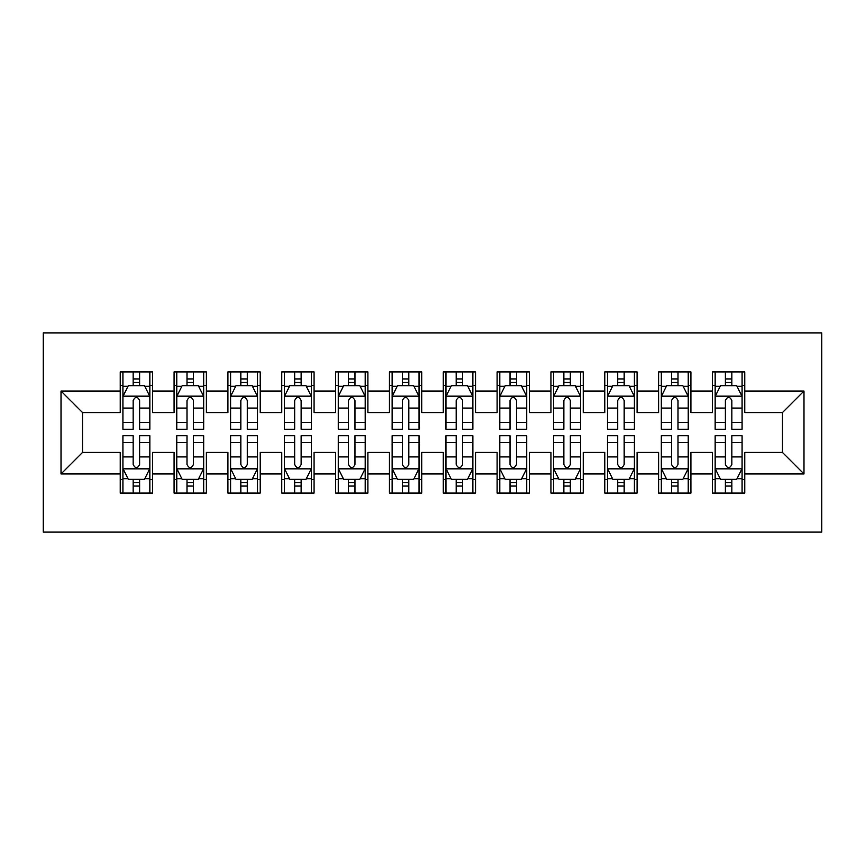 <?xml version="1.0" encoding="UTF-8"?>
<svg xmlns="http://www.w3.org/2000/svg" width="865" height="865" viewBox="0 0 865 865"><rect width="100%" height="100%" fill="white"/><g stroke="black" fill="none" stroke-linecap="round" stroke-linejoin="round"><path stroke-width="1.3" d="M43.25 532.105L821.75 532.105L821.75 332.895L43.25 332.895L43.25 532.105M61.015 473.955L61.015 391.045L120.235 391.045L120.235 412.583L82.553 412.583L82.553 452.417L61.015 473.955L120.235 473.955L120.235 493.072L152.543 493.072L152.543 473.955L174.081 473.955L174.081 493.072L206.378 493.072L206.378 473.955L227.917 473.955L227.917 493.072L260.214 493.072L260.214 473.955L281.752 473.955L281.752 493.072L314.06 493.072L314.06 473.955L335.588 473.955L335.588 493.072L367.895 493.072L367.895 473.955L389.434 473.955L389.434 493.072L421.731 493.072L421.731 473.955L443.269 473.955L443.269 493.072L475.566 493.072L475.566 473.955L497.105 473.955L497.105 493.072L529.412 493.072L529.412 473.955L550.94 473.955L550.94 493.072L583.248 493.072L583.248 473.955L604.786 473.955L604.786 493.072L637.083 493.072L637.083 473.955L658.622 473.955L658.622 493.072L690.919 493.072L690.919 473.955L712.457 473.955L712.457 493.072L744.765 493.072L744.765 452.417L782.447 452.417L782.447 412.583L744.765 412.583L744.765 391.045L803.985 391.045L803.985 473.955L744.765 473.955M744.765 391.045L744.765 371.928L712.457 371.928L712.457 391.045L690.919 391.045L690.919 371.928L658.622 371.928L658.622 391.045L637.083 391.045L637.083 371.928L604.786 371.928L604.786 391.045L583.248 391.045L583.248 371.928L550.94 371.928L550.94 391.045L529.412 391.045L529.412 371.928L497.105 371.928L497.105 391.045L475.566 391.045L475.566 371.928L443.269 371.928L443.269 391.045L421.731 391.045L421.731 371.928L389.434 371.928L389.434 391.045L367.895 391.045L367.895 371.928L335.588 371.928L335.588 391.045L314.06 391.045L314.06 371.928L281.752 371.928L281.752 391.045L260.214 391.045L260.214 371.928L227.917 371.928L227.917 391.045L206.378 391.045L206.378 371.928L174.081 371.928L174.081 391.045L152.543 391.045L152.543 371.928L120.235 371.928L120.235 391.045M690.919 473.955L690.919 452.417L712.457 452.417L712.457 473.955M803.985 391.045L782.447 412.583M637.083 473.955L637.083 452.417L658.622 452.417L658.622 473.955M712.457 391.045L712.457 412.583L690.919 412.583L690.919 391.045M583.248 473.955L583.248 452.417L604.786 452.417L604.786 473.955M658.622 391.045L658.622 412.583L637.083 412.583L637.083 391.045M529.412 473.955L529.412 452.417L550.94 452.417L550.94 473.955M604.786 391.045L604.786 412.583L583.248 412.583L583.248 391.045M475.566 473.955L475.566 452.417L497.105 452.417L497.105 473.955M550.94 391.045L550.94 412.583L529.412 412.583L529.412 391.045M421.731 473.955L421.731 452.417L443.269 452.417L443.269 473.955M497.105 391.045L497.105 412.583L475.566 412.583L475.566 391.045M367.895 473.955L367.895 452.417L389.434 452.417L389.434 473.955M443.269 391.045L443.269 412.583L421.731 412.583L421.731 391.045M314.06 473.955L314.06 452.417L335.588 452.417L335.588 473.955M389.434 391.045L389.434 412.583L367.895 412.583L367.895 391.045M260.214 473.955L260.214 452.417L281.752 452.417L281.752 473.955M335.588 391.045L335.588 412.583L314.06 412.583L314.06 391.045M206.378 473.955L206.378 452.417L227.917 452.417L227.917 473.955M281.752 391.045L281.752 412.583L260.214 412.583L260.214 391.045M152.543 473.955L152.543 452.417L174.081 452.417L174.081 473.955M227.917 391.045L227.917 412.583L206.378 412.583L206.378 391.045M82.553 452.417L120.235 452.417L120.235 473.955M174.081 391.045L174.081 412.583L152.543 412.583L152.543 391.045M712.457 385.39L715.15 385.39M742.073 385.39L744.765 385.39M658.622 385.39L661.314 385.39M688.226 385.39L690.919 385.39M604.786 385.39L607.479 385.39M634.391 385.39L637.083 385.39M550.94 385.39L553.632 385.39M580.556 385.39L583.248 385.39M497.105 385.39L499.797 385.39M526.72 385.39L529.412 385.39M443.269 385.39L445.962 385.39M472.874 385.39L475.566 385.39M389.434 385.39L392.126 385.39M419.038 385.39L421.731 385.39M335.588 385.39L338.28 385.39M365.203 385.39L367.895 385.39M281.752 385.39L284.444 385.39M311.368 385.39L314.06 385.39M227.917 385.39L230.609 385.39M257.521 385.39L260.214 385.39M174.081 385.39L176.774 385.39M203.686 385.39L206.378 385.39M120.235 385.39L122.927 385.39M149.85 385.39L152.543 385.39M120.235 479.61L122.927 479.61M149.85 479.61L152.543 479.61M174.081 479.61L176.774 479.61M203.686 479.61L206.378 479.61M227.917 479.61L230.609 479.61M257.521 479.61L260.214 479.61M281.752 479.61L284.444 479.61M311.368 479.61L314.06 479.61M335.588 479.61L338.28 479.61M365.203 479.61L367.895 479.61M389.434 479.61L392.126 479.61M419.038 479.61L421.731 479.61M443.269 479.61L445.962 479.61M472.874 479.61L475.566 479.61M497.105 479.61L499.797 479.61M526.72 479.61L529.412 479.61M550.94 479.61L553.632 479.61M580.556 479.61L583.248 479.61M604.786 479.61L607.479 479.61M634.391 479.61L637.083 479.61M658.622 479.61L661.314 479.61M688.226 479.61L690.919 479.61M712.457 479.61L715.15 479.61M742.073 479.61L744.765 479.61M61.015 391.045L82.553 412.583M782.447 452.417L803.985 473.955M139.622 378.935L133.156 378.935M149.85 422.52L139.622 422.52L139.622 429.267L149.85 429.267L149.85 396.43L144.466 385.66L128.312 385.66L122.927 396.43L122.927 429.267L133.156 429.267L133.156 422.52L122.927 422.52M122.927 396.43L122.927 371.928M149.85 396.43L149.85 371.928M133.156 385.66L133.156 371.928M139.622 371.928L139.622 385.66M139.622 422.52L139.622 400.463C137.47 396.321 135.318 396.321 133.156 400.463L133.156 422.52M139.622 385.39L133.156 385.39M133.156 486.065L139.622 486.065M122.927 442.48L133.156 442.48L133.156 435.733L122.927 435.733L122.927 468.571L128.312 479.34L144.466 479.34L149.85 468.571L149.85 435.733L139.622 435.733L139.622 442.48L149.85 442.48M149.85 468.571L149.85 493.072M122.927 468.571L122.927 493.072M139.622 479.34L139.622 493.072M133.156 493.072L133.156 479.34M133.156 442.48L133.156 464.537C135.308 468.679 137.459 468.679 139.622 464.537L139.622 442.48M133.156 479.61L139.622 479.61M193.457 378.935L187.002 378.935M203.686 422.52L193.457 422.52L193.457 429.267L203.686 429.267L203.686 396.43L198.301 385.66L182.147 385.66L176.774 396.43L176.774 429.267L187.002 429.267L187.002 422.52L176.774 422.52M176.774 396.43L176.774 371.928M203.686 396.43L203.686 371.928M187.002 385.66L187.002 371.928M193.457 371.928L193.457 385.66M193.457 422.52L193.457 400.463C191.306 396.321 189.154 396.321 187.002 400.463L187.002 422.52M193.457 385.39L187.002 385.39M247.293 378.935L240.838 378.935M257.521 422.52L247.293 422.52L247.293 429.267L257.521 429.267L257.521 396.43L252.148 385.66L235.994 385.66L230.609 396.43L230.609 429.267L240.838 429.267L240.838 422.52L230.609 422.52M230.609 396.43L230.609 371.928M257.521 396.43L257.521 371.928M240.838 385.66L240.838 371.928M247.293 371.928L247.293 385.66M247.293 422.52L247.293 400.463C245.141 396.321 242.989 396.321 240.838 400.463L240.838 422.52M247.293 385.39L240.838 385.39M187.002 486.065L193.457 486.065M176.774 442.48L187.002 442.48L187.002 435.733L176.774 435.733L176.774 468.571L182.147 479.34L198.301 479.34L203.686 468.571L203.686 435.733L193.457 435.733L193.457 442.48L203.686 442.48M203.686 468.571L203.686 493.072M176.774 468.571L176.774 493.072M193.457 479.34L193.457 493.072M187.002 493.072L187.002 479.34M187.002 442.48L187.002 464.537C189.154 468.679 191.306 468.679 193.457 464.537L193.457 442.48M187.002 479.61L193.457 479.61M240.838 486.065L247.293 486.065M230.609 442.48L240.838 442.48L240.838 435.733L230.609 435.733L230.609 468.571L235.994 479.34L252.148 479.34L257.521 468.571L257.521 435.733L247.293 435.733L247.293 442.48L257.521 442.48M257.521 468.571L257.521 493.072M230.609 468.571L230.609 493.072M247.293 479.34L247.293 493.072M240.838 493.072L240.838 479.34M240.838 442.48L240.838 464.537C242.989 468.679 245.141 468.679 247.293 464.537L247.293 442.48M240.838 479.61L247.293 479.61M301.139 378.935L294.673 378.935M311.368 422.52L301.139 422.52L301.139 429.267L311.368 429.267L311.368 396.43L305.983 385.66L289.829 385.66L284.444 396.43L284.444 429.267L294.673 429.267L294.673 422.52L284.444 422.52M284.444 396.43L284.444 371.928M311.368 396.43L311.368 371.928M294.673 385.66L294.673 371.928M301.139 371.928L301.139 385.66M301.139 422.52L301.139 400.463C298.987 396.321 296.836 396.321 294.673 400.463L294.673 422.52M301.139 385.39L294.673 385.39M354.974 378.935L348.509 378.935M365.203 422.52L354.974 422.52L354.974 429.267L365.203 429.267L365.203 396.43L359.818 385.66L343.664 385.66L338.28 396.43L338.28 429.267L348.509 429.267L348.509 422.52L338.28 422.52M338.28 396.43L338.28 371.928M365.203 396.43L365.203 371.928M348.509 385.66L348.509 371.928M354.974 371.928L354.974 385.66M354.974 422.52L354.974 400.463C352.823 396.321 350.671 396.321 348.509 400.463L348.509 422.52M354.974 385.39L348.509 385.39M294.673 486.065L301.139 486.065M284.444 442.48L294.673 442.48L294.673 435.733L284.444 435.733L284.444 468.571L289.829 479.34L305.983 479.34L311.368 468.571L311.368 435.733L301.139 435.733L301.139 442.48L311.368 442.48M311.368 468.571L311.368 493.072M284.444 468.571L284.444 493.072M301.139 479.34L301.139 493.072M294.673 493.072L294.673 479.34M294.673 442.48L294.673 464.537C296.825 468.679 298.976 468.679 301.139 464.537L301.139 442.48M294.673 479.61L301.139 479.61M348.509 486.065L354.974 486.065M338.28 442.48L348.509 442.48L348.509 435.733L338.28 435.733L338.28 468.571L343.664 479.34L359.818 479.34L365.203 468.571L365.203 435.733L354.974 435.733L354.974 442.48L365.203 442.48M365.203 468.571L365.203 493.072M338.28 468.571L338.28 493.072M354.974 479.34L354.974 493.072M348.509 493.072L348.509 479.34M348.509 442.48L348.509 464.537C350.66 468.679 352.812 468.679 354.974 464.537L354.974 442.48M348.509 479.61L354.974 479.61M408.81 378.935L402.355 378.935M419.038 422.52L408.81 422.52L408.81 429.267L419.038 429.267L419.038 396.43L413.654 385.66L397.5 385.66L392.126 396.43L392.126 429.267L402.355 429.267L402.355 422.52L392.126 422.52M392.126 396.43L392.126 371.928M419.038 396.43L419.038 371.928M402.355 385.66L402.355 371.928M408.81 371.928L408.81 385.66M408.81 422.52L408.81 400.463C406.658 396.321 404.506 396.321 402.355 400.463L402.355 422.52M408.81 385.39L402.355 385.39M402.355 486.065L408.81 486.065M392.126 442.48L402.355 442.48L402.355 435.733L392.126 435.733L392.126 468.571L397.5 479.34L413.654 479.34L419.038 468.571L419.038 435.733L408.81 435.733L408.81 442.48L419.038 442.48M419.038 468.571L419.038 493.072M392.126 468.571L392.126 493.072M408.81 479.34L408.81 493.072M402.355 493.072L402.355 479.34M402.355 442.48L402.355 464.537C404.506 468.679 406.658 468.679 408.81 464.537L408.81 442.48M402.355 479.61L408.81 479.61M462.645 378.935L456.19 378.935M472.874 422.52L462.645 422.52L462.645 429.267L472.874 429.267L472.874 396.43L467.5 385.66L451.346 385.66L445.962 396.43L445.962 429.267L456.19 429.267L456.19 422.52L445.962 422.52M445.962 396.43L445.962 371.928M472.874 396.43L472.874 371.928M456.19 385.66L456.19 371.928M462.645 371.928L462.645 385.66M462.645 422.52L462.645 400.463C460.494 396.321 458.342 396.321 456.19 400.463L456.19 422.52M462.645 385.39L456.19 385.39M456.19 486.065L462.645 486.065M445.962 442.48L456.19 442.48L456.19 435.733L445.962 435.733L445.962 468.571L451.346 479.34L467.5 479.34L472.874 468.571L472.874 435.733L462.645 435.733L462.645 442.48L472.874 442.48M472.874 468.571L472.874 493.072M445.962 468.571L445.962 493.072M462.645 479.34L462.645 493.072M456.19 493.072L456.19 479.34M456.19 442.48L456.19 464.537C458.342 468.679 460.494 468.679 462.645 464.537L462.645 442.48M456.19 479.61L462.645 479.61M516.491 378.935L510.026 378.935M526.72 422.52L516.491 422.52L516.491 429.267L526.72 429.267L526.72 396.43L521.336 385.66L505.182 385.66L499.797 396.43L499.797 429.267L510.026 429.267L510.026 422.52L499.797 422.52M499.797 396.43L499.797 371.928M526.72 396.43L526.72 371.928M510.026 385.66L510.026 371.928M516.491 371.928L516.491 385.66M516.491 422.52L516.491 400.463C514.34 396.321 512.188 396.321 510.026 400.463L510.026 422.52M516.491 385.39L510.026 385.39M510.026 486.065L516.491 486.065M499.797 442.48L510.026 442.48L510.026 435.733L499.797 435.733L499.797 468.571L505.182 479.34L521.336 479.34L526.72 468.571L526.72 435.733L516.491 435.733L516.491 442.48L526.72 442.48M526.72 468.571L526.72 493.072M499.797 468.571L499.797 493.072M516.491 479.34L516.491 493.072M510.026 493.072L510.026 479.34M510.026 442.48L510.026 464.537C512.177 468.679 514.329 468.679 516.491 464.537L516.491 442.48M510.026 479.61L516.491 479.61M570.327 378.935L563.861 378.935M580.556 422.52L570.327 422.52L570.327 429.267L580.556 429.267L580.556 396.43L575.171 385.66L559.017 385.66L553.632 396.43L553.632 429.267L563.861 429.267L563.861 422.52L553.632 422.52M553.632 396.43L553.632 371.928M580.556 396.43L580.556 371.928M563.861 385.66L563.861 371.928M570.327 371.928L570.327 385.66M570.327 422.52L570.327 400.463C568.175 396.321 566.024 396.321 563.861 400.463L563.861 422.52M570.327 385.39L563.861 385.39M563.861 486.065L570.327 486.065M553.632 442.48L563.861 442.48L563.861 435.733L553.632 435.733L553.632 468.571L559.017 479.34L575.171 479.34L580.556 468.571L580.556 435.733L570.327 435.733L570.327 442.48L580.556 442.48M580.556 468.571L580.556 493.072M553.632 468.571L553.632 493.072M570.327 479.34L570.327 493.072M563.861 493.072L563.861 479.34M563.861 442.48L563.861 464.537C566.013 468.679 568.164 468.679 570.327 464.537L570.327 442.48M563.861 479.61L570.327 479.61M624.162 378.935L617.707 378.935M634.391 422.52L624.162 422.52L624.162 429.267L634.391 429.267L634.391 396.43L629.006 385.66L612.852 385.66L607.479 396.43L607.479 429.267L617.707 429.267L617.707 422.52L607.479 422.52M607.479 396.43L607.479 371.928M634.391 396.43L634.391 371.928M617.707 385.66L617.707 371.928M624.162 371.928L624.162 385.66M624.162 422.52L624.162 400.463C622.011 396.321 619.859 396.321 617.707 400.463L617.707 422.52M624.162 385.39L617.707 385.39M617.707 486.065L624.162 486.065M607.479 442.48L617.707 442.48L617.707 435.733L607.479 435.733L607.479 468.571L612.852 479.34L629.006 479.34L634.391 468.571L634.391 435.733L624.162 435.733L624.162 442.48L634.391 442.48M634.391 468.571L634.391 493.072M607.479 468.571L607.479 493.072M624.162 479.34L624.162 493.072M617.707 493.072L617.707 479.34M617.707 442.48L617.707 464.537C619.859 468.679 622.011 468.679 624.162 464.537L624.162 442.48M617.707 479.61L624.162 479.61M677.998 378.935L671.543 378.935M688.226 422.52L677.998 422.52L677.998 429.267L688.226 429.267L688.226 396.43L682.853 385.66L666.699 385.66L661.314 396.43L661.314 429.267L671.543 429.267L671.543 422.52L661.314 422.52M661.314 396.43L661.314 371.928M688.226 396.43L688.226 371.928M671.543 385.66L671.543 371.928M677.998 371.928L677.998 385.66M677.998 422.52L677.998 400.463C675.846 396.321 673.694 396.321 671.543 400.463L671.543 422.52M677.998 385.39L671.543 385.39M671.543 486.065L677.998 486.065M661.314 442.48L671.543 442.48L671.543 435.733L661.314 435.733L661.314 468.571L666.699 479.34L682.853 479.34L688.226 468.571L688.226 435.733L677.998 435.733L677.998 442.48L688.226 442.48M688.226 468.571L688.226 493.072M661.314 468.571L661.314 493.072M677.998 479.34L677.998 493.072M671.543 493.072L671.543 479.34M671.543 442.48L671.543 464.537C673.694 468.679 675.846 468.679 677.998 464.537L677.998 442.48M671.543 479.61L677.998 479.61M731.844 378.935L725.378 378.935M742.073 422.52L731.844 422.52L731.844 429.267L742.073 429.267L742.073 396.43L736.688 385.66L720.534 385.66L715.15 396.43L715.15 429.267L725.378 429.267L725.378 422.52L715.15 422.52M715.15 396.43L715.15 371.928M742.073 396.43L742.073 371.928M725.378 385.66L725.378 371.928M731.844 371.928L731.844 385.66M731.844 422.52L731.844 400.463C729.692 396.321 727.541 396.321 725.378 400.463L725.378 422.52M731.844 385.39L725.378 385.39M725.378 486.065L731.844 486.065M715.15 442.48L725.378 442.48L725.378 435.733L715.15 435.733L715.15 468.571L720.534 479.34L736.688 479.34L742.073 468.571L742.073 435.733L731.844 435.733L731.844 442.48L742.073 442.48M742.073 468.571L742.073 493.072M715.15 468.571L715.15 493.072M731.844 479.34L731.844 493.072M725.378 493.072L725.378 479.34M725.378 442.48L725.378 464.537C727.53 468.679 729.682 468.679 731.844 464.537L731.844 442.48M725.378 479.61L731.844 479.61M149.71 396.159L123.068 396.159M122.927 386.309L127.988 386.309M144.79 386.309L149.85 386.309M133.156 408.085L122.927 408.085M149.85 408.085L139.622 408.085M139.622 382.362L133.156 382.362M123.068 468.841L149.71 468.841M149.85 478.691L144.79 478.691M127.988 478.691L122.927 478.691M139.622 456.915L149.85 456.915M122.927 456.915L133.156 456.915M133.156 482.638L139.622 482.638M203.556 396.159L176.903 396.159M176.774 386.309L181.834 386.309M198.626 386.309L203.686 386.309M187.002 408.085L176.774 408.085M203.686 408.085L193.457 408.085M193.457 382.362L187.002 382.362M257.392 396.159L230.739 396.159M230.609 386.309L235.669 386.309M252.461 386.309L257.521 386.309M240.838 408.085L230.609 408.085M257.521 408.085L247.293 408.085M247.293 382.362L240.838 382.362M176.903 468.841L203.556 468.841M203.686 478.691L198.626 478.691M181.834 478.691L176.774 478.691M193.457 456.915L203.686 456.915M176.774 456.915L187.002 456.915M187.002 482.638L193.457 482.638M230.739 468.841L257.392 468.841M257.521 478.691L252.461 478.691M235.669 478.691L230.609 478.691M247.293 456.915L257.521 456.915M230.609 456.915L240.838 456.915M240.838 482.638L247.293 482.638M311.227 396.159L284.585 396.159M284.444 386.309L289.505 386.309M306.307 386.309L311.368 386.309M294.673 408.085L284.444 408.085M311.368 408.085L301.139 408.085M301.139 382.362L294.673 382.362M365.062 396.159L338.42 396.159M338.28 386.309L343.34 386.309M360.143 386.309L365.203 386.309M348.509 408.085L338.28 408.085M365.203 408.085L354.974 408.085M354.974 382.362L348.509 382.362M284.585 468.841L311.227 468.841M311.368 478.691L306.307 478.691M289.505 478.691L284.444 478.691M301.139 456.915L311.368 456.915M284.444 456.915L294.673 456.915M294.673 482.638L301.139 482.638M338.42 468.841L365.062 468.841M365.203 478.691L360.143 478.691M343.34 478.691L338.28 478.691M354.974 456.915L365.203 456.915M338.28 456.915L348.509 456.915M348.509 482.638L354.974 482.638M418.909 396.159L392.256 396.159M392.126 386.309L397.186 386.309M413.978 386.309L419.038 386.309M402.355 408.085L392.126 408.085M419.038 408.085L408.81 408.085M408.81 382.362L402.355 382.362M392.256 468.841L418.909 468.841M419.038 478.691L413.978 478.691M397.186 478.691L392.126 478.691M408.81 456.915L419.038 456.915M392.126 456.915L402.355 456.915M402.355 482.638L408.81 482.638M472.744 396.159L446.091 396.159M445.962 386.309L451.022 386.309M467.814 386.309L472.874 386.309M456.19 408.085L445.962 408.085M472.874 408.085L462.645 408.085M462.645 382.362L456.19 382.362M446.091 468.841L472.744 468.841M472.874 478.691L467.814 478.691M451.022 478.691L445.962 478.691M462.645 456.915L472.874 456.915M445.962 456.915L456.19 456.915M456.19 482.638L462.645 482.638M526.58 396.159L499.938 396.159M499.797 386.309L504.857 386.309M521.66 386.309L526.72 386.309M510.026 408.085L499.797 408.085M526.72 408.085L516.491 408.085M516.491 382.362L510.026 382.362M499.938 468.841L526.58 468.841M526.72 478.691L521.66 478.691M504.857 478.691L499.797 478.691M516.491 456.915L526.72 456.915M499.797 456.915L510.026 456.915M510.026 482.638L516.491 482.638M580.415 396.159L553.773 396.159M553.632 386.309L558.693 386.309M575.495 386.309L580.556 386.309M563.861 408.085L553.632 408.085M580.556 408.085L570.327 408.085M570.327 382.362L563.861 382.362M553.773 468.841L580.415 468.841M580.556 478.691L575.495 478.691M558.693 478.691L553.632 478.691M570.327 456.915L580.556 456.915M553.632 456.915L563.861 456.915M563.861 482.638L570.327 482.638M634.261 396.159L607.608 396.159M607.479 386.309L612.539 386.309M629.331 386.309L634.391 386.309M617.707 408.085L607.479 408.085M634.391 408.085L624.162 408.085M624.162 382.362L617.707 382.362M607.608 468.841L634.261 468.841M634.391 478.691L629.331 478.691M612.539 478.691L607.479 478.691M624.162 456.915L634.391 456.915M607.479 456.915L617.707 456.915M617.707 482.638L624.162 482.638M688.097 396.159L661.444 396.159M661.314 386.309L666.374 386.309M683.166 386.309L688.226 386.309M671.543 408.085L661.314 408.085M688.226 408.085L677.998 408.085M677.998 382.362L671.543 382.362M661.444 468.841L688.097 468.841M688.226 478.691L683.166 478.691M666.374 478.691L661.314 478.691M677.998 456.915L688.226 456.915M661.314 456.915L671.543 456.915M671.543 482.638L677.998 482.638M741.932 396.159L715.29 396.159M715.15 386.309L720.21 386.309M737.012 386.309L742.073 386.309M725.378 408.085L715.15 408.085M742.073 408.085L731.844 408.085M731.844 382.362L725.378 382.362M715.29 468.841L741.932 468.841M742.073 478.691L737.012 478.691M720.21 478.691L715.15 478.691M731.844 456.915L742.073 456.915M715.15 456.915L725.378 456.915M725.378 482.638L731.844 482.638"/></g></svg>
